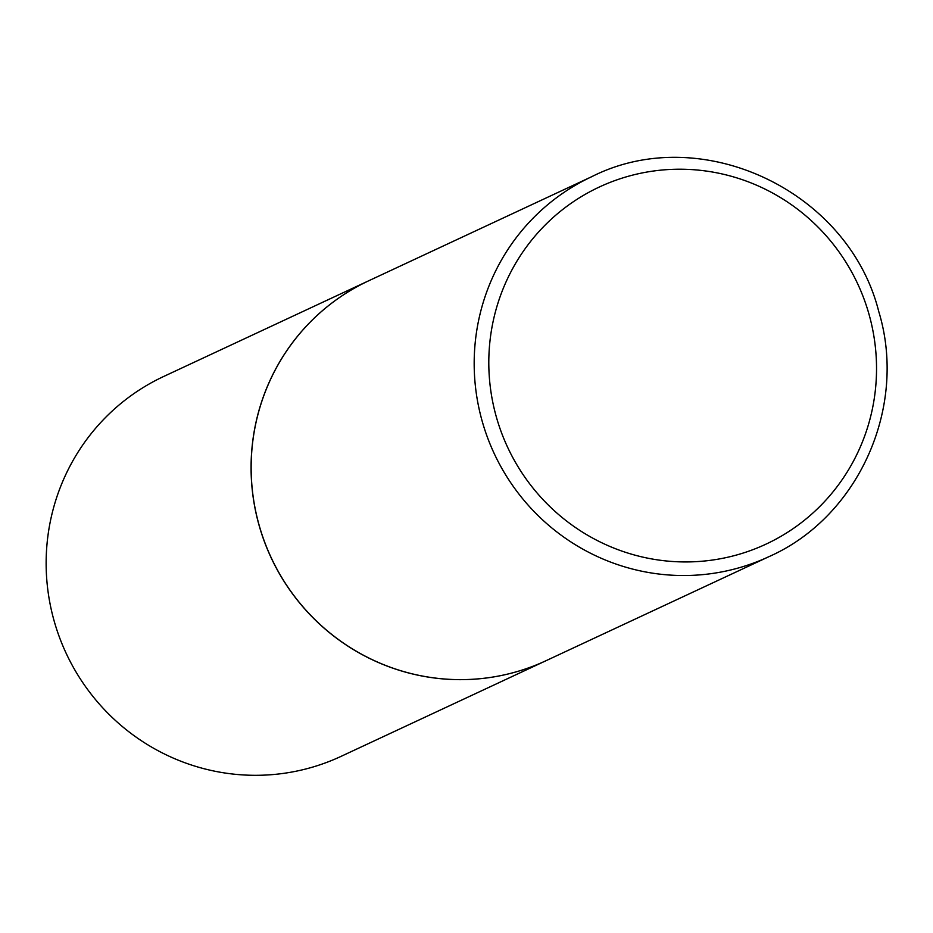 <?xml version="1.0" encoding="UTF-8"?>
<svg xmlns="http://www.w3.org/2000/svg" width="933" height="933" viewBox="0 0 933 933"><rect width="100%" height="100%" fill="white"/><g stroke="black" fill="none" stroke-linecap="round" stroke-linejoin="round"><path stroke-width="1.4" d="M769.072 556.593A209.633 205.493 -115 0 1 482.326 421.704A209.633 205.493 -115 0 1 591.755 176.675C701.056 121.267 848.4 190.589 878.723 311.424C907.902 406.753 858.698 516.94 769.072 556.593L546.05 660.692A209.633 205.493 -115 0 1 259.292 525.792A209.633 205.493 -115 0 1 368.733 280.775A209.633 205.493 -115 0 0 368.652 280.81L163.73 376.454A209.633 205.493 -115 0 0 54.289 621.483A209.633 205.493 -115 0 0 341.046 756.371L545.968 660.727A209.633 205.493 -115 0 1 259.222 525.827A209.633 205.493 -115 0 1 368.652 280.81M496.461 417.354A197.05 193.166 -115 0 1 628.714 176.162A197.05 193.166 -115 0 1 868.88 313.815A197.05 193.166 -115 0 1 736.627 554.995A197.05 193.166 -115 0 1 496.461 417.354M591.755 176.675L368.733 280.775"/></g></svg>
